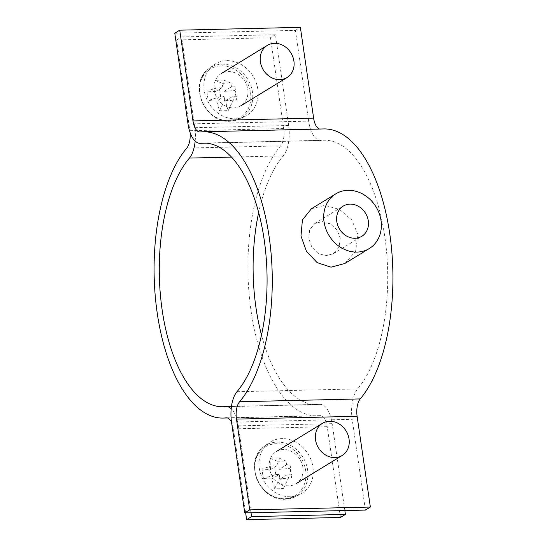 <?xml version="1.0" encoding="UTF-8"?>
<svg xmlns="http://www.w3.org/2000/svg" width="547" height="547" viewBox="0 0 547 547"><rect width="100%" height="100%" fill="white"/><g stroke="black" fill="none" stroke-linecap="round" stroke-linejoin="round"><path stroke-width="0.41" stroke-dasharray="2.73 2.05" d="M251.011 512.758L238.335 425.86A26.406 12.109 -91.3 0 0 231.19 408.725M245.637 512.881L233.384 428.889A15.09 6.92 -91.3 0 0 231.559 422.414M340.46 517.448L327.222 426.687A15.09 6.92 -91.3 0 0 320.268 415.638A15.09 6.92 -91.3 0 0 319.968 415.658A143.348 65.749 88.7 0 1 317.075 415.87A143.348 65.749 88.7 0 1 250.629 307.845A143.348 65.749 88.7 0 1 280.611 145.885A15.09 6.92 -91.3 0 0 283.722 128.518L270.478 37.75L275.428 34.728L288.666 125.489A26.406 12.109 -91.3 0 1 283.223 155.888A132.032 60.56 88.7 0 0 258.663 212.537M344.842 510.556L332.166 423.658A26.406 12.109 -91.3 0 0 320.009 404.322A26.406 12.109 -91.3 0 0 319.475 404.363A132.032 60.56 88.7 0 1 316.809 404.554A132.032 60.56 88.7 0 1 261.528 335.092M195.17 141.099A26.406 12.109 -91.3 0 0 194.835 127.69L181.59 36.922L275.428 34.728M190.096 132.559A15.09 6.92 -91.3 0 0 189.884 130.712L176.647 39.952L270.478 37.75M176.647 39.952L181.59 36.922M340.255 237.979L339.065 247.114L333.342 253.726L325.752 255.743L317.951 253.288L311.838 247.066L308.754 238.718L309.664 229.754L314.833 223.477L322.224 221.583L330.299 223.86L336.925 229.774L340.255 237.979M344.918 263.449L355.598 251.305L357.936 234.649L351.762 219.915L339.496 209.419L324.706 205.398L311.448 208.742M319.571 129.03A15.09 6.92 -91.3 0 0 320.563 129.16A15.09 6.92 -91.3 0 0 320.87 129.14A143.348 65.749 88.7 0 1 323.762 128.935M174.78 33.203L295.428 30.379L308.665 121.14A26.406 12.109 -91.3 0 0 320.829 140.476A26.406 12.109 -91.3 0 0 321.363 140.435A132.032 60.56 88.7 0 1 324.029 140.251A132.032 60.56 88.7 0 1 385.225 239.743A132.032 60.56 88.7 0 1 357.608 388.917A26.406 12.109 -91.3 0 0 352.165 419.31L365.41 510.077M295.428 30.379L300.371 27.35M254.95 471.822A28.547 24.512 -121.5 0 1 276.303 443.726A28.547 24.512 -121.5 0 1 305.67 470.632A28.547 24.512 -121.5 0 1 284.324 498.727A28.547 24.512 -121.5 0 1 254.95 471.822M290.361 496.744A30.181 25.914 -121.5 0 1 261.473 476.177A30.181 25.914 -121.5 0 1 268.488 443.22A30.181 25.914 -121.5 0 1 281.883 438.598A30.181 25.914 -121.5 0 1 311.674 461.647A30.181 25.914 -121.5 0 1 299.872 494.502A30.181 25.914 -121.5 0 1 290.361 496.744M288.775 485.845A18.865 16.198 -121.5 0 1 270.416 472.218A18.865 16.198 -121.5 0 1 276.276 451.583A18.865 16.198 -121.5 0 1 283.469 449.504A18.865 16.198 -121.5 0 1 301.828 463.131A18.865 16.198 -121.5 0 1 295.968 483.76A18.865 16.198 -121.5 0 1 288.775 485.845M279.264 469.292A41.203 18.899 -91.3 0 1 278.977 458.071A41.394 7.391 4 0 0 270.266 458.277A41.203 18.899 88.7 0 0 270.546 469.49A41.203 9.415 171.7 0 1 262.143 468.957A41.394 32.854 -80.5 0 0 262.608 473.757A41.394 32.854 -80.5 0 0 263.524 478.406L275.763 474.543L279.243 474.461L271.927 478.94A41.203 18.899 88.7 0 0 274.69 488.642A41.394 24.321 156.6 0 0 283.408 488.437A41.203 18.899 -91.3 0 1 280.638 478.741A41.203 9.415 -8.3 0 0 291.524 477.75A41.394 1.135 82.1 0 1 290.833 473.093A41.394 1.135 82.1 0 1 290.142 468.307L290.067 464.731L286.58 464.813L279.264 469.292A41.203 9.415 171.7 0 0 290.142 468.307M271.927 478.94A41.203 9.415 -8.3 0 1 263.524 478.406M270.546 469.49L277.869 465.012L274.382 465.094L262.143 468.957M280.638 478.741L287.961 474.256L291.442 474.181L291.524 477.75M275.763 474.543L274.382 465.094M290.067 464.731L291.442 474.181M283.408 488.437L288.508 478.037L287.961 474.256M288.508 478.037L279.797 478.242L279.243 474.461M270.266 458.277L277.315 461.237L277.869 465.012M277.315 461.237L286.026 461.032L286.58 464.813M274.69 488.642L279.797 478.242M278.977 458.071L286.026 461.032M250.54 92.689A28.547 24.512 -121.5 0 1 229.186 120.784A28.547 24.512 -121.5 0 1 199.812 93.879A28.547 24.512 -121.5 0 1 221.166 65.784A28.547 24.512 -121.5 0 1 250.54 92.689M226.745 60.655A30.181 25.914 -121.5 0 1 256.536 83.705A30.181 25.914 -121.5 0 1 244.735 116.559A30.181 25.914 -121.5 0 1 235.224 118.802A30.181 25.914 -121.5 0 1 206.335 98.228A30.181 25.914 -121.5 0 1 213.351 65.278A30.181 25.914 -121.5 0 1 226.745 60.655M228.331 71.561A18.865 16.198 -121.5 0 1 246.69 85.188A18.865 16.198 -121.5 0 1 240.83 105.817A18.865 16.198 -121.5 0 1 233.637 107.903A18.865 16.198 -121.5 0 1 215.279 94.275A18.865 16.198 -121.5 0 1 221.138 73.64A18.865 16.198 -121.5 0 1 228.331 71.561M216.79 100.997A41.203 18.899 88.7 0 0 219.559 110.699A41.394 24.321 156.6 0 0 228.27 110.494A41.203 18.899 -91.3 0 1 225.501 100.792A41.203 9.415 -8.3 0 0 236.386 99.807A41.394 1.135 82.1 0 1 235.702 95.151A41.394 1.135 82.1 0 1 235.012 90.358L234.93 86.782L231.443 86.864L224.126 91.342A41.203 18.899 -91.3 0 1 223.839 80.129A41.394 7.391 4 0 0 215.128 80.334A41.203 18.899 88.7 0 0 215.409 91.547A41.203 9.415 171.7 0 1 207.012 91.014A41.394 32.854 -80.5 0 0 207.47 95.814A41.394 32.854 -80.5 0 0 208.386 100.463L220.626 96.6L224.106 96.518L216.79 100.997A41.203 9.415 -8.3 0 1 208.386 100.463M224.126 91.342A41.203 9.415 171.7 0 0 235.012 90.358M225.501 100.792L232.824 96.313L236.311 96.231L236.386 99.807M215.409 91.547L222.732 87.069L219.244 87.151L207.012 91.014M234.93 86.782L236.311 96.231M220.626 96.6L219.244 87.151M215.128 80.334L222.178 83.288L222.732 87.069M222.178 83.288L230.896 83.089L231.443 86.864M228.27 110.494L233.371 100.094L232.824 96.313M233.371 100.094L224.66 100.299L224.106 96.518M223.839 80.129L230.896 83.089M219.559 110.699L224.66 100.299M194.835 127.69L288.666 125.489M189.884 130.712L283.722 128.518M186.773 148.087L280.611 145.885M226.738 417.846L319.968 415.658M233.384 428.889L327.222 426.687M238.335 425.86L332.166 423.658M225.637 406.565L319.475 404.363M231.47 157.098L283.223 155.888M200.223 131.971L320.87 129.14M231.525 422.14L352.165 419.31M188.024 123.964L308.665 121.14M206.055 143.143L321.363 140.435M236.967 391.741L357.608 388.917M285.472 499.131A29.6 25.422 -121.5 0 1 257.131 478.953A29.6 25.422 -121.5 0 1 264.016 446.632A29.6 25.422 -121.5 0 1 277.151 442.099A29.6 25.422 -121.5 0 1 306.375 464.704A29.6 25.422 -121.5 0 1 294.799 496.936A29.6 25.422 -121.5 0 1 285.472 499.131M222.014 64.156A29.6 25.422 -121.5 0 1 251.237 86.761A29.6 25.422 -121.5 0 1 239.661 118.993A29.6 25.422 -121.5 0 1 230.335 121.188A29.6 25.422 -121.5 0 1 201.993 101.01A29.6 25.422 -121.5 0 1 208.879 68.683A29.6 25.422 -121.5 0 1 222.014 64.156M227.429 417.97L317.075 415.87M226.437 417.84L320.268 415.638M231.463 406.4L320.009 404.322M222.971 406.749L316.809 404.554M333.342 253.726L361.793 236.318M199.922 131.991L320.563 129.16M206.308 143.157L320.829 140.476M203.381 143.075L324.029 140.251M314.833 223.477L343.284 206.069M268.488 443.22L264.016 446.632C243.08 460.663 259.586 501.346 285.151 499.213L294.799 496.936L299.872 494.502M244.735 116.559L239.661 118.993L230.013 121.27C204.448 123.403 187.942 82.713 208.879 68.683L213.351 65.278"/><path stroke-width="0.82" d="M231.19 408.725A26.406 12.109 -91.3 0 0 226.171 406.524A26.406 12.109 -91.3 0 0 225.637 406.565A132.032 60.56 88.7 0 1 222.971 406.749A132.032 60.56 88.7 0 1 161.775 307.257A132.032 60.56 88.7 0 1 189.392 158.083A26.406 12.109 -91.3 0 0 195.17 141.099M231.559 422.414A15.09 6.92 -91.3 0 0 226.437 417.84A15.09 6.92 -91.3 0 0 226.13 417.86A143.348 65.749 88.7 0 1 223.238 418.065A143.348 65.749 88.7 0 1 156.798 310.04A143.348 65.749 88.7 0 1 186.773 148.087A15.09 6.92 -91.3 0 0 190.096 132.559M261.528 335.092A132.032 60.56 88.7 0 1 258.663 212.537M245.637 512.881L246.629 519.65L251.572 516.621L251.011 512.758M246.629 519.65L340.46 517.448L345.41 514.426L344.842 510.556M251.572 516.621L345.41 514.426M336.788 221.562A17.73 15.227 58.5 0 0 361.793 236.318A17.73 15.227 58.5 0 0 368.288 220.824A17.73 15.227 58.5 0 0 343.284 206.069A17.73 15.227 58.5 0 0 336.788 221.562M335.803 193.843L311.448 208.742L302.436 219.86L300.966 235.989L306.395 251.176L317.123 262.622L331.038 267.175L344.918 263.449L369.273 248.543A32.068 27.535 -121.5 0 1 324.05 221.863A32.068 27.535 -121.5 0 1 335.803 193.843A32.068 27.535 -121.5 0 1 381.02 220.53A32.068 27.535 -121.5 0 1 369.273 248.543M200.715 143.266A26.406 12.109 -91.3 0 1 200.181 143.3A26.406 12.109 -91.3 0 1 188.024 123.964L174.78 33.203L179.731 30.174L192.968 120.942A15.09 6.92 -91.3 0 0 199.922 131.991A15.09 6.92 -91.3 0 0 200.223 131.971A143.348 65.749 88.7 0 1 203.115 131.759L323.762 128.935A143.348 65.749 88.7 0 1 390.202 236.96A143.348 65.749 88.7 0 1 360.227 398.913A15.09 6.92 -91.3 0 0 357.116 416.288L370.353 507.048L365.41 510.077L244.762 512.901L231.525 422.14A26.406 12.109 -91.3 0 1 236.967 391.741A132.032 60.56 88.7 0 0 264.577 242.574A132.032 60.56 88.7 0 0 203.381 143.075A132.032 60.56 88.7 0 0 200.715 143.266L206.055 143.143M203.115 131.759A143.348 65.749 88.7 0 1 269.562 239.784A143.348 65.749 88.7 0 1 239.579 401.744A15.09 6.92 -91.3 0 0 236.468 419.111L249.712 509.872L370.353 507.048M179.731 30.174L300.371 27.35L313.616 118.111A15.09 6.92 -91.3 0 0 319.571 129.03M249.712 509.872L244.762 512.901M334.942 457.593A18.865 16.198 -121.5 0 1 316.583 443.966A18.865 16.198 -121.5 0 1 322.443 423.337A18.865 16.198 -121.5 0 1 329.636 421.252A18.865 16.198 -121.5 0 1 347.995 434.879A18.865 16.198 -121.5 0 1 342.135 455.514A18.865 16.198 -121.5 0 1 334.942 457.593M274.505 43.309A18.865 16.198 -121.5 0 1 292.857 56.936A18.865 16.198 -121.5 0 1 286.997 77.571A18.865 16.198 -121.5 0 1 279.804 79.65A18.865 16.198 -121.5 0 1 261.445 66.023A18.865 16.198 -121.5 0 1 267.305 45.394A18.865 16.198 -121.5 0 1 274.505 43.309M226.13 417.86L226.738 417.846M189.392 158.083L231.47 157.098M239.579 401.744L360.227 398.913M236.468 419.111L357.116 416.288M192.968 120.942L313.616 118.111M223.238 418.065L227.429 417.97M226.171 406.524L231.463 406.4M200.181 143.3L206.308 143.157M322.443 423.337L276.276 451.583M342.135 455.514L295.968 483.76M286.997 77.571L240.83 105.817M267.305 45.394L221.138 73.64"/></g></svg>
